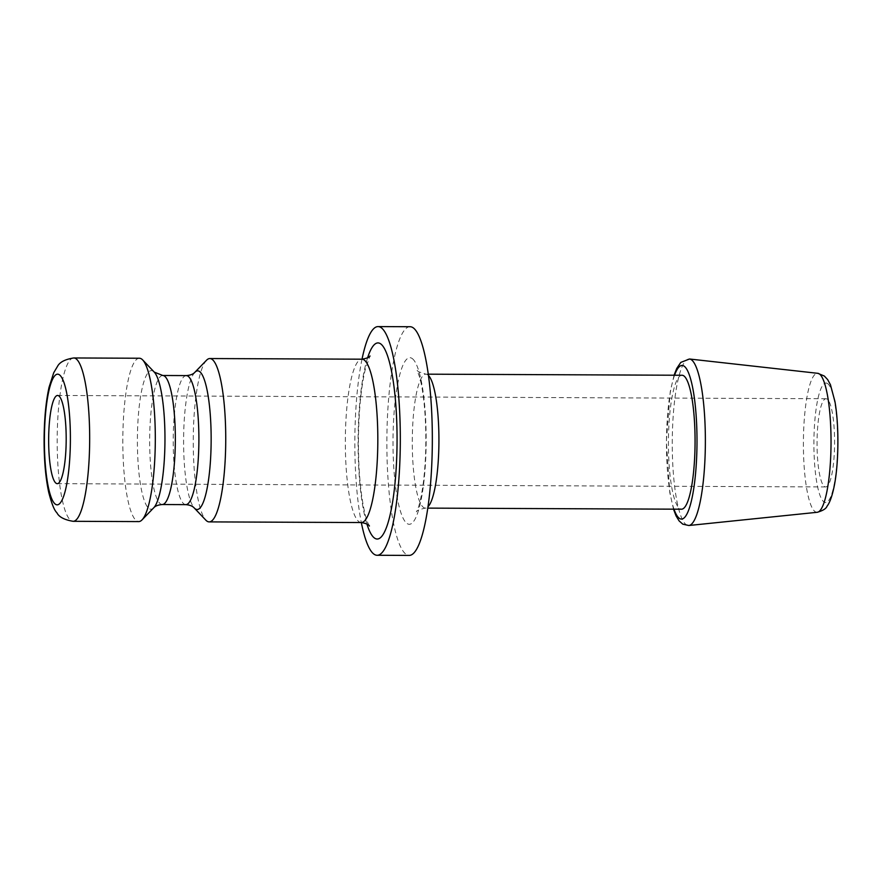 <?xml version="1.0" encoding="UTF-8"?>
<svg xmlns="http://www.w3.org/2000/svg" width="882" height="882" viewBox="0 0 882 882"><rect width="100%" height="100%" fill="white"/><g stroke="black" fill="none" stroke-linecap="round" stroke-linejoin="round"><path stroke-width="0.66" stroke-dasharray="4.41 3.31" d="M139.411 358.246A81.673 16.24 -89.8 0 0 122.819 439.842A81.673 16.24 -89.8 0 0 138.717 521.593M206.542 360.231A81.673 16.24 -89.8 0 0 193.257 440.151A81.673 16.24 -89.8 0 0 205.859 520.182M362.017 359.195A114.34 22.745 -89.8 0 0 361.322 522.541M682.029 375.258A66.977 13.318 -89.8 0 0 668.424 442.169A66.977 13.318 -89.8 0 0 681.455 509.201M410.086 326.726A114.34 22.745 -89.8 0 0 386.867 440.967A114.34 22.745 -89.8 0 0 409.116 555.406M827.338 399.259A44.1 8.776 -89.8 0 0 826.004 398.741A44.1 8.776 -89.8 0 0 817.052 442.808A44.1 8.776 -89.8 0 0 825.629 486.941A44.1 8.776 -89.8 0 0 834.548 446.248A44.1 8.776 -89.8 0 0 827.338 399.259M73.779 357.96A81.673 16.24 -89.8 0 0 57.187 439.567A81.673 16.24 -89.8 0 0 73.085 521.306M162.773 375.489A64.518 12.833 -89.8 0 0 149.664 439.964A64.518 12.833 -89.8 0 0 162.222 504.537M153.689 507.845A69.303 13.781 90.2 0 1 137.394 441.695A69.303 13.781 90.2 0 1 153.578 371.476A69.303 13.781 90.2 0 1 154.273 372.116M185.782 504.636A64.518 12.833 90.2 0 1 173.225 440.063A64.518 12.833 90.2 0 1 186.334 375.6M194.867 372.292A69.303 13.781 -89.8 0 0 183.599 440.107A69.303 13.781 -89.8 0 0 194.294 508.021M367.596 357.827A98.012 19.492 -89.8 0 0 366.89 523.952M361.234 522.541A81.673 16.24 90.2 0 1 345.336 440.791A81.673 16.24 90.2 0 1 361.929 359.195M428.498 375.467A66.977 13.318 -89.8 0 0 427.924 374.96A66.977 13.318 -89.8 0 0 425.896 374.166A66.977 13.318 -89.8 0 0 412.291 441.077A66.977 13.318 -89.8 0 0 425.322 508.109A66.977 13.318 -89.8 0 0 427.935 506.83M412.478 358.742A83.305 16.571 90.2 0 1 422.302 493.281A83.305 16.571 90.2 0 1 394.034 471.175A83.305 16.571 90.2 0 1 412.478 358.742M827.878 383.791A59.756 11.885 -89.8 0 0 814.648 464.439A59.756 11.885 -89.8 0 0 834.923 480.293A59.756 11.885 -89.8 0 0 827.878 383.791M817.217 512.288A69.502 13.825 90.2 0 1 803.403 442.742A69.502 13.825 90.2 0 1 817.812 373.318M689.526 359.007A83.272 16.56 -89.8 0 0 672.26 442.191A83.272 16.56 -89.8 0 0 688.82 525.507M674.565 375.225A76.778 15.27 -89.8 0 0 666.472 442.158A76.778 15.27 -89.8 0 0 673.991 509.168M369.293 525.826L368.037 523.368C365.655 517.977 363.461 508.208 361.455 494.074C359.283 477.36 358.279 458.739 358.445 438.233C358.864 409.954 361.135 387.066 365.247 369.569L370.01 355.964M428.321 374.177L425.896 374.166L418.421 371.686L417.054 370.33L419.523 376.823C422.125 385.82 423.988 398.84 425.135 415.874C426.469 439.038 425.907 461.043 423.448 481.892C421.684 495.188 419.722 504.416 417.55 509.575L416.458 511.869C416.216 510.744 419.171 509.487 425.322 508.109L427.748 508.12M826.004 398.741L57.606 395.467M825.629 486.941L57.231 483.667M674.08 375.225L670.254 391.597L666.351 441.441L669.78 492.542L673.506 509.168"/><path stroke-width="1.32" d="M73.085 521.306L138.717 521.593A81.673 16.24 -89.8 0 0 142.013 519.906A81.673 16.24 -89.8 0 0 155.309 439.986A81.673 16.24 -89.8 0 0 142.697 359.955A81.673 16.24 -89.8 0 0 141.881 359.206A81.673 16.24 -89.8 0 0 139.411 358.246L73.779 357.96C65.092 359.316 59.645 362.149 57.451 366.471L53.714 372.755L49.039 387.319C45.886 401.784 44.243 419.093 44.1 439.247C44.045 459.82 45.566 477.438 48.675 492.123C51.586 503.512 54.32 510.38 56.878 512.729C58.918 516.962 64.32 519.818 73.085 521.306A81.673 16.24 -89.8 0 0 89.6 445.95A81.673 16.24 -89.8 0 0 76.249 358.93A81.673 16.24 -89.8 0 0 73.779 357.96M58.94 395.985A44.1 8.776 -89.8 0 0 57.606 395.467A44.1 8.776 -89.8 0 0 48.653 439.534A44.1 8.776 -89.8 0 0 57.231 483.667A44.1 8.776 -89.8 0 0 66.15 442.973A44.1 8.776 -89.8 0 0 58.94 395.985M194.867 372.292A69.303 13.781 -89.8 0 1 199.773 371.675A69.303 13.781 -89.8 0 1 210.886 452.543A69.303 13.781 -89.8 0 1 194.294 508.021L205.859 520.182A81.673 16.24 -89.8 0 0 209.155 521.89A81.673 16.24 -89.8 0 0 225.671 446.524A81.673 16.24 -89.8 0 0 212.319 359.503A81.673 16.24 -89.8 0 0 209.85 358.544A81.673 16.24 -89.8 0 0 206.542 360.231L194.867 372.292C193.301 374.144 190.457 375.247 186.334 375.6A64.518 12.833 90.2 0 1 188.285 376.36A64.518 12.833 90.2 0 1 198.836 445.101A64.518 12.833 90.2 0 1 185.782 504.636L162.222 504.537A64.518 12.833 -89.8 0 0 175.275 445.002A64.518 12.833 -89.8 0 0 164.725 376.261A64.518 12.833 -89.8 0 0 162.773 375.489L154.273 372.116A69.303 13.781 90.2 0 1 164.967 440.03A69.303 13.781 90.2 0 1 153.689 507.845L142.013 519.906M361.322 522.541A114.34 22.745 -89.8 0 0 377.099 555.274A114.34 22.745 -89.8 0 0 400.219 449.765A114.34 22.745 -89.8 0 0 381.531 327.939A114.34 22.745 -89.8 0 0 378.069 326.594A114.34 22.745 -89.8 0 0 362.017 359.195M427.748 508.12L681.455 509.201A66.977 13.318 -89.8 0 0 695.005 447.406A66.977 13.318 -89.8 0 0 684.057 376.041A66.977 13.318 -89.8 0 0 682.029 375.258L428.321 374.177M377.099 555.274L409.116 555.406A114.34 22.745 -89.8 0 0 432.235 449.897A114.34 22.745 -89.8 0 0 413.548 328.071A114.34 22.745 -89.8 0 0 410.086 326.726L378.069 326.594M59.678 375.004A65.334 12.998 90.2 0 1 67.374 480.525A65.334 12.998 90.2 0 1 45.203 463.182A65.334 12.998 90.2 0 1 59.678 375.004M366.89 523.952A98.012 19.492 -89.8 0 0 395.709 475.189A98.012 19.492 -89.8 0 0 380.969 344.079A98.012 19.492 -89.8 0 0 367.596 357.827M370.01 355.964C369.602 357.243 366.912 358.324 361.929 359.195A81.673 16.24 90.2 0 1 364.398 360.154A81.673 16.24 90.2 0 1 377.75 447.174A81.673 16.24 90.2 0 1 361.234 522.541C370.385 524.073 369.481 526.885 369.293 525.826M427.935 506.83A66.977 13.318 -89.8 0 0 438.927 441.198A66.977 13.318 -89.8 0 0 428.498 375.467M817.217 512.288C822.862 510.689 826.147 508.66 827.051 506.191C828.529 504.295 831.594 499.631 834.526 484.527C838.892 461.308 838.98 424.088 834.923 401.486L830.436 384.695L827.636 379.569L824.317 376.03L817.812 373.318A69.502 13.825 90.2 0 1 819.621 374.122A69.502 13.825 90.2 0 1 830.987 447.428A69.502 13.825 90.2 0 1 817.217 512.288L688.82 525.507A83.272 16.56 -89.8 0 0 705.313 447.802A83.272 16.56 -89.8 0 0 691.686 359.966A83.272 16.56 -89.8 0 0 689.526 359.007L680.794 362.403L676.726 368.455L674.08 375.225M673.991 509.168A76.778 15.27 -89.8 0 0 696.074 467.306A76.778 15.27 -89.8 0 0 684.399 366.361A76.778 15.27 -89.8 0 0 674.565 375.225M162.222 504.537C158.099 504.89 155.254 505.992 153.689 507.845M186.334 375.6L162.773 375.489M154.273 372.116L142.697 359.955M194.294 508.021C192.585 506.081 189.751 504.956 185.782 504.636M361.929 359.195L209.85 358.544M361.234 522.541L209.155 521.89M817.812 373.318L689.526 359.007M673.506 509.168L676.075 515.915L679.096 520.887L682.778 524.151L688.82 525.507"/></g></svg>
